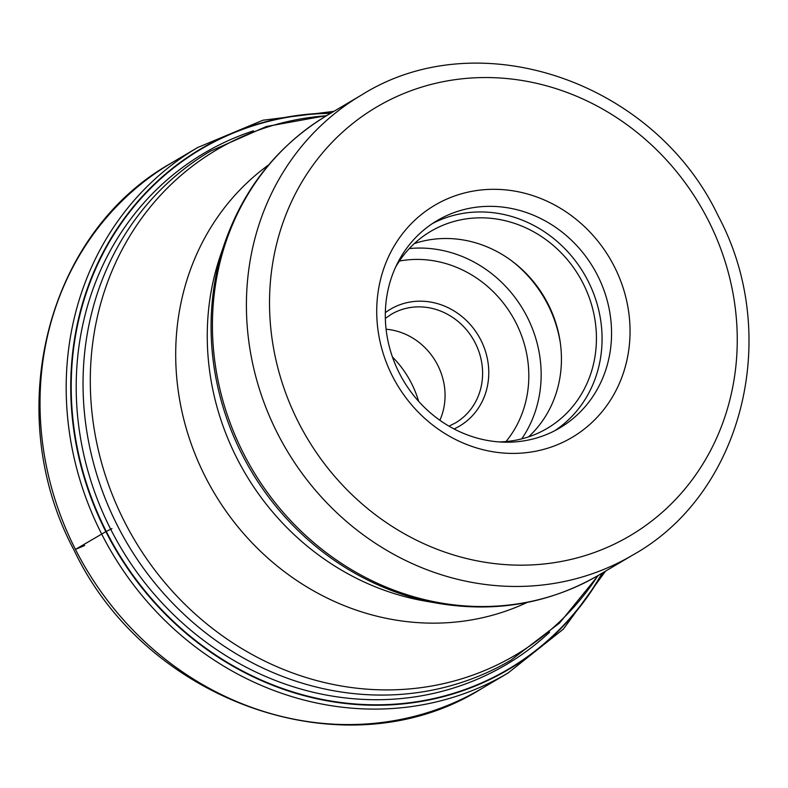 <?xml version="1.0" encoding="UTF-8"?>
<svg xmlns="http://www.w3.org/2000/svg" width="788" height="788" viewBox="0 0 788 788"><rect width="100%" height="100%" fill="white"/><g stroke="black" fill="none" stroke-linecap="round" stroke-linejoin="round"><path stroke-width="1.18" d="M330.467 113.373A301.991 276.952 59.4 0 0 106.272 531.447A347.715 9.673 -26.9 0 1 110.684 529.25L111.965 528.61L110.684 529.25A297.007 272.372 -120.6 0 0 549.6 632.193M602.062 573.191A301.991 276.952 -120.6 0 1 353.428 703.832A301.991 276.952 -120.6 0 1 106.272 531.447L105.848 531.664A302.385 277.307 -120.6 0 1 331.009 113.048M614.394 266.708A134.856 123.677 59.4 0 0 442.393 201.137A134.856 123.677 59.4 0 0 392.375 376.004A134.856 123.677 59.4 0 0 564.375 441.575A134.856 123.677 59.4 0 0 614.394 266.708M597.58 275.475A120.446 110.458 59.4 0 0 443.959 216.907A120.446 110.458 59.4 0 0 437.182 220.571A120.446 110.458 59.4 0 0 399.289 373.079A120.446 110.458 59.4 0 0 552.91 431.647A120.446 110.458 59.4 0 0 559.687 427.983A120.446 110.458 59.4 0 0 597.58 275.475M432.514 223.506A120.446 110.458 -120.6 0 1 588.094 281.08A120.446 110.458 -120.6 0 1 554.87 430.652M498.991 441.92A114.437 104.942 59.4 0 0 547.148 428.416A114.437 104.942 59.4 0 0 583.15 283.513A114.437 104.942 59.4 0 0 430.75 231.347A114.437 104.942 59.4 0 0 395.674 267.004M414.36 243.551A114.437 104.942 -120.6 0 1 548.162 304.178A114.437 104.942 -120.6 0 1 528.551 436.877M386.1 329.226A63.079 57.839 -120.6 0 1 437.744 365.238A63.079 57.839 -120.6 0 1 439.871 420.27M392.444 356.994A96.116 88.138 -120.6 0 1 411.523 383.401A96.116 88.138 -120.6 0 1 418.625 401.319M84.661 545.513L75.441 549.403L105.848 531.664A302.385 277.307 -120.6 0 0 353.674 704.305A302.385 277.307 -120.6 0 0 602.613 572.866M75.441 549.403A305.163 279.848 59.4 0 0 481.832 688.505C347.912 773.087 147.061 704.117 74.121 550.31C1.084 413.798 45.753 233.179 171.439 163.008A305.163 279.848 59.4 0 0 75.441 549.403M481.832 688.505L508.004 673.041A305.163 279.848 -120.6 0 1 101.613 533.949A305.163 279.848 -120.6 0 1 197.611 147.543L171.439 163.008M253.46 130.838A297.007 272.372 59.4 0 0 110.684 529.25M598.368 575.368L559.559 623.032L510.939 660.147A295.549 271.033 -120.6 0 1 117.343 525.429A295.549 271.033 -120.6 0 1 117.264 525.261A295.549 271.033 -120.6 0 1 210.317 151.197L266.295 126.543L326.764 115.56M326.39 115.787A293.5 269.161 59.4 0 0 124.287 521.282A293.5 269.161 59.4 0 0 124.366 521.449A293.5 269.161 59.4 0 0 597.984 575.595M527.103 602.456A255.046 233.888 -120.6 0 1 205.304 476.76A255.046 233.888 -120.6 0 1 268.649 164.899M224.935 242.34L220.542 255.135A255.046 233.888 59.4 0 0 236.853 458.124A255.046 233.888 59.4 0 0 424.85 601.027L438.177 603.352A266.196 244.122 -120.6 0 1 241.965 454.203A266.196 244.122 -120.6 0 1 241.886 454.046A266.196 244.122 -120.6 0 1 224.935 242.34C244.467 187.091 278.627 144.697 327.424 115.176A267.014 244.871 59.4 0 0 243.344 453.11A267.014 244.871 59.4 0 0 243.423 453.267A267.014 244.871 59.4 0 0 599.018 574.984C549.61 603.47 495.997 612.926 438.177 603.352M361.396 95.102C478.68 21.049 654.434 81.42 718.232 215.961C782.129 335.392 743.045 493.465 633 554.91A267.014 244.871 -120.6 0 1 277.406 433.203A267.014 244.871 -120.6 0 1 277.287 432.967A267.014 244.871 -120.6 0 1 361.396 95.102L327.424 115.176M708.343 220.463A248.998 228.343 -120.6 0 1 708.461 220.679A248.998 228.343 -120.6 0 1 615.891 543.375A248.998 228.343 -120.6 0 1 298.425 422.25A248.998 228.343 -120.6 0 1 298.317 422.033A248.998 228.343 -120.6 0 1 390.878 99.337A248.998 228.343 -120.6 0 1 708.343 220.463M560.357 343.135A120.14 110.182 59.4 0 0 547.926 304.779A120.14 110.182 59.4 0 0 547.837 304.611A120.14 110.182 59.4 0 0 511.816 260.946M409.307 248.565A120.14 110.182 -120.6 0 1 527.123 316.855A120.14 110.182 -120.6 0 1 527.211 317.012A120.14 110.182 -120.6 0 1 521.725 438.886M399.388 261.045A110.527 101.366 -120.6 0 1 515.992 322.863A110.527 101.366 -120.6 0 1 506.004 441.546M454.046 428.948A67.876 62.252 -120.6 0 0 480.976 340.308A67.876 62.252 59.4 0 0 480.887 340.14A67.876 62.252 59.4 0 0 385.342 312.629M449.002 426.16L455.444 422.929A63.079 57.839 59.4 0 0 475.361 343.223A63.079 57.839 59.4 0 0 475.282 343.066A63.079 57.839 59.4 0 0 391.281 314.314L385.352 318.391M508.004 673.041L563.459 629.031L605.519 571.142M333.925 111.335L262.926 120.229L197.611 147.543M633 554.91L599.018 574.984"/></g></svg>
